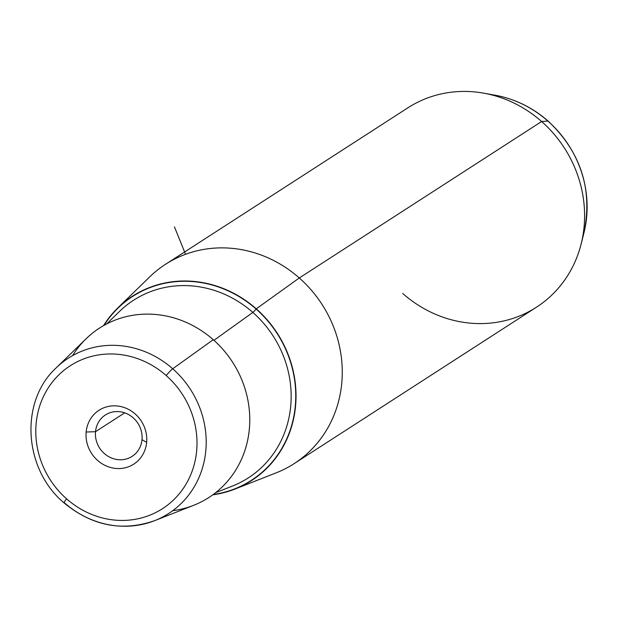 <?xml version="1.0" encoding="UTF-8"?>
<svg xmlns="http://www.w3.org/2000/svg" width="618" height="618" viewBox="0 0 618 618"><rect width="100%" height="100%" fill="white"/><g stroke="black" fill="none" stroke-linecap="round" stroke-linejoin="round"><path stroke-width="0.93" d="M95.512 431.696A24.643 22.796 57.2 0 1 105.4 414.972A24.643 22.796 57.2 0 1 130.529 415.76A24.643 22.796 57.2 0 1 142.009 439.653A24.643 22.796 57.2 0 1 132.128 456.37A24.643 22.796 57.2 0 1 106.991 455.582A24.643 22.796 57.2 0 1 95.512 431.696L124.705 412.847L95.512 431.696A24.643 22.796 -122.8 0 0 116.547 459.452A24.643 22.796 -122.8 0 0 142.009 439.653L146.644 442.372A32.051 29.656 57.2 0 1 113.519 468.135A32.051 29.656 57.2 0 1 86.157 432.021L95.512 431.696L86.157 432.021A32.051 29.656 57.2 0 1 119.282 406.258A32.051 29.656 57.2 0 1 146.644 442.372L142.009 439.653A24.643 22.796 -122.8 0 0 120.973 411.889A24.643 22.796 -122.8 0 0 95.512 431.696M117.922 307.81L149.726 276.864A118.617 109.749 57.2 0 1 299.29 277.969L256.261 308.83A109.726 101.514 -122.8 0 0 117.922 307.81A109.726 101.514 -122.8 0 0 103.538 325.64A109.726 101.514 57.2 0 1 256.261 308.83L299.29 277.969A118.617 109.749 57.2 0 1 276.238 472.816L234.94 489.07A109.726 101.514 -122.8 0 0 256.261 308.83A109.726 101.514 57.2 0 1 293.233 420.433A109.726 101.514 57.2 0 1 212.777 494.84A109.726 101.514 -122.8 0 0 234.94 489.07M407.841 107.849A118.617 109.749 57.2 0 1 541.623 121.514L299.29 277.969A118.617 109.749 -122.8 0 0 165.508 264.303L407.841 107.849M299.29 277.969L541.623 121.514A118.617 109.749 57.2 0 1 536.517 307.161L294.183 463.616A118.617 109.749 -122.8 0 0 299.29 277.969M166.188 375.543A85.052 78.695 57.2 0 1 179.799 493.11A85.052 78.695 57.2 0 1 66.605 498.857A85.052 78.695 57.2 0 1 53.001 381.291A85.052 78.695 57.2 0 1 166.188 375.543A7.416 0.819 -48.6 0 1 172.708 368.768A92.445 85.531 -122.8 0 0 56.145 367.911A92.445 85.531 57.2 0 1 172.708 368.768L213.241 339.691L172.708 368.768A92.445 85.531 57.2 0 1 154.739 520.626A92.445 85.531 -122.8 0 0 172.708 368.768A7.416 0.819 131.4 0 0 166.188 375.543A85.052 78.695 -122.8 0 0 53.001 381.291A85.052 78.695 -122.8 0 0 66.605 498.857A85.052 78.695 -122.8 0 0 179.799 493.11A85.052 78.695 -122.8 0 0 166.188 375.543M146.644 442.372A32.051 29.656 -122.8 0 0 119.282 406.258A32.051 29.656 -122.8 0 0 86.157 432.021A32.051 29.656 -122.8 0 0 113.519 468.135A32.051 29.656 -122.8 0 0 146.644 442.372M64.063 502.89C23.6 469.193 19.382 401.553 56.145 367.911L86.118 338.757A100.827 93.287 57.2 0 1 213.241 339.691A100.827 93.287 57.2 0 1 193.65 505.315L154.739 520.626C122.31 531.882 92.09 525.972 64.063 502.89A7.416 0.819 -48.6 0 1 66.605 498.857A7.416 0.819 131.4 0 0 64.063 502.89A7.416 0.819 131.4 0 0 64.465 502.805A92.445 85.531 -122.8 0 0 154.739 520.626M495.08 95.203A108.212 100.116 57.2 0 1 547.911 121.066L541.623 121.514A118.617 109.749 -122.8 0 0 483.709 93.163L495.08 95.203C514.941 98.895 532.654 107.54 548.212 121.143A22.24 2.457 131.4 0 0 547.911 121.066A108.212 100.116 57.2 0 1 583.948 232.855A108.212 100.116 -122.8 0 0 547.911 121.066A22.24 2.457 -48.6 0 1 548.212 121.143C580.966 152.329 592.886 189.571 583.948 232.855L581.129 244.056A118.617 109.749 -122.8 0 0 541.623 121.514L547.911 121.066A108.212 100.116 -122.8 0 0 495.08 95.203M402.735 293.496A118.617 109.749 -122.8 0 0 581.129 244.056M213.241 494.5A109.448 101.259 -122.8 0 0 293.032 420.093A109.448 101.259 -122.8 0 0 256.099 309.031A109.448 101.259 -122.8 0 0 104.04 325.354A109.448 101.259 57.2 0 1 256.099 309.031A3.708 0.409 -48.6 0 1 252.847 312.414A105.748 97.837 -122.8 0 0 119.513 311.433A105.748 97.837 57.2 0 1 252.847 312.414A3.708 0.409 131.4 0 0 256.099 309.031A109.448 101.259 57.2 0 1 293.032 420.093A109.448 101.259 57.2 0 1 213.241 494.5M232.291 486.127A105.748 97.837 -122.8 0 0 252.847 312.414A105.748 97.837 57.2 0 1 232.291 486.127L215.612 492.693M213.944 340.317L252.847 312.414L213.944 340.317M172.723 510.692A100.827 93.287 -122.8 0 0 247.146 442.527A100.827 93.287 -122.8 0 0 213.241 339.691A100.827 93.287 -122.8 0 0 72.6 355.613M185.539 254.299L174.461 226.883M106.667 323.932L119.513 311.433"/></g></svg>
